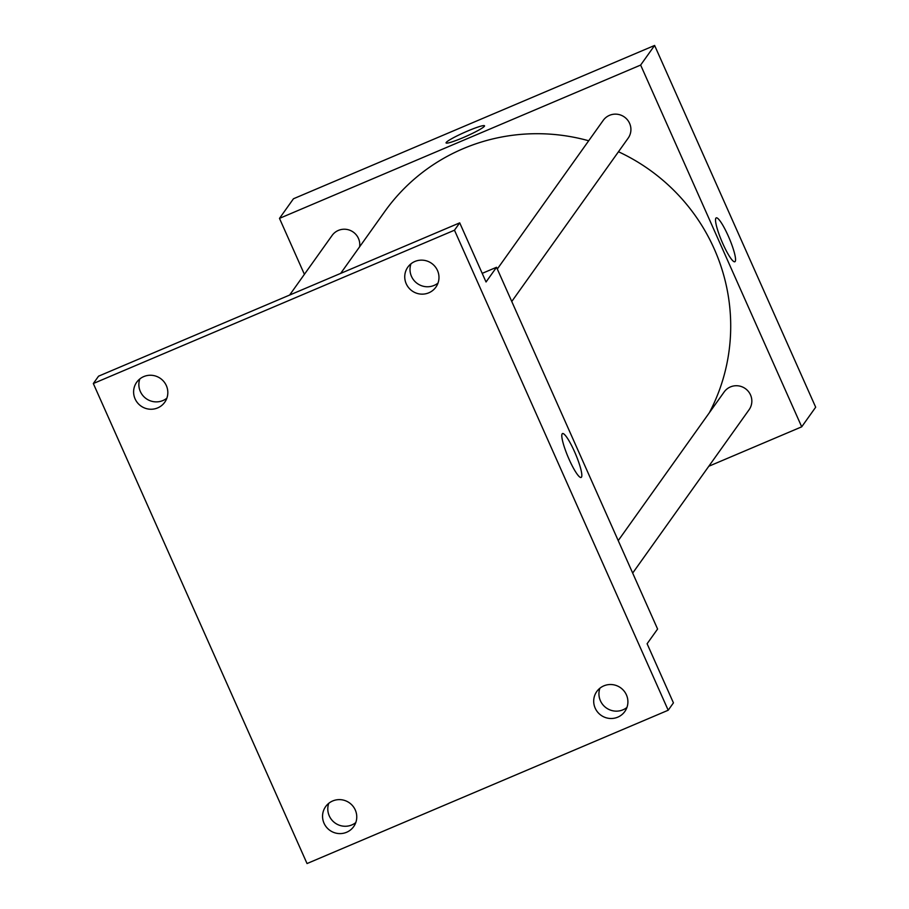 <?xml version="1.0" encoding="UTF-8"?>
<svg xmlns="http://www.w3.org/2000/svg" width="909" height="909" viewBox="0 0 909 909"><rect width="100%" height="100%" fill="white"/><g stroke="black" fill="none" stroke-linecap="round" stroke-linejoin="round"><path stroke-width="1.36" d="M304.401 274.336L279.483 218.376L293.459 198.764L654.616 45.45L815.68 407.209L801.704 426.821L708.815 466.249M588.691 140.77A191.367 187.629 -144.5 0 0 463.158 148.678A191.367 187.629 -144.5 0 0 384.757 211.536L340.67 273.393M709.27 412.856A191.367 187.629 -144.5 0 0 618.472 151.746M279.483 218.376L640.64 65.062L801.704 426.821M632.675 573.079L749.096 409.72A15.305 15.01 -144.5 0 0 730.427 386.927A15.305 15.01 -144.5 0 0 724.155 391.961L618.222 540.616M359.612 246.816A15.305 15.01 -144.5 0 0 332.092 235.465L289.619 295.061M497.303 269.019L603.235 120.363A15.305 15.01 35.5 0 1 624.415 117.022A15.305 15.01 35.5 0 1 628.176 138.134L511.756 301.493M640.64 65.062L654.616 45.45M715.894 218.149A23.839 4.011 -113 0 1 716.224 217.876A23.839 4.011 -113 0 1 729.234 238.238A23.839 4.011 -113 0 1 734.847 261.747A23.839 4.011 -113 0 1 722.325 242.51A23.839 4.011 -113 0 1 715.894 218.149M462.897 137.736A21.055 2.136 156 0 1 446.069 142.929A21.055 2.136 156 0 1 464.431 132.419A21.055 2.136 156 0 1 484.531 125.806A21.055 2.136 156 0 1 462.897 137.736M446.069 142.929A21.055 2.136 156 0 1 464.442 132.419A21.055 2.136 156 0 1 484.531 125.806M482.202 273.359L496.53 267.28L657.593 629.039L647.106 643.742L673.433 702.873L668.195 710.236L307.037 863.55L93.32 383.53L98.558 376.178L459.715 222.853L486.042 281.983L496.53 267.28M93.32 383.53L454.477 230.204L459.715 222.853M454.477 230.204L668.195 710.236M562.171 433.854A23.839 4.011 -113 0 1 562.501 433.57A23.839 4.011 -113 0 1 575.511 453.943A23.839 4.011 -113 0 1 581.135 477.452A23.839 4.011 -113 0 1 568.602 458.204A23.839 4.011 -113 0 1 562.171 433.854M328.763 803.306A17.226 16.885 -144.5 0 0 355.794 822.577M599.906 688.204A17.226 16.885 -144.5 0 0 626.937 707.463M139.827 378.939A17.226 16.885 -144.5 0 0 166.858 398.199M410.97 263.837A17.226 16.885 -144.5 0 0 437.99 283.097M595.179 708.145A17.226 16.885 35.5 0 1 612.427 684.625A17.226 16.885 35.5 0 1 624.824 711.508A17.226 16.885 35.5 0 1 595.179 708.145M406.232 283.778A17.226 16.885 35.5 0 1 423.492 260.247A17.226 16.885 35.5 0 1 435.888 287.142A17.226 16.885 35.5 0 1 406.232 283.778M135.089 398.881A17.226 16.885 35.5 0 1 152.348 375.36A17.226 16.885 35.5 0 1 164.745 402.244A17.226 16.885 35.5 0 1 135.089 398.881M324.036 823.247A17.226 16.885 35.5 0 1 341.284 799.727A17.226 16.885 35.5 0 1 353.681 826.611A17.226 16.885 35.5 0 1 324.036 823.247"/></g></svg>
